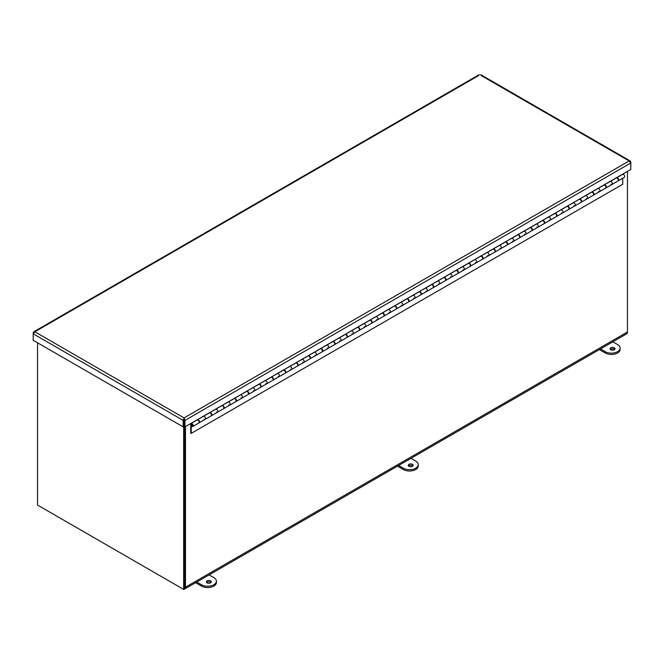 <?xml version="1.0" encoding="UTF-8"?>
<svg xmlns="http://www.w3.org/2000/svg" width="664" height="664" viewBox="0 0 664 664"><rect width="100%" height="100%" fill="white"/><g stroke="black" fill="none" stroke-linecap="round" stroke-linejoin="round"><path stroke-width="1" d="M184.069 418.967L184.077 426.329L184.99 426.852L184.99 420.378L184.069 417.913L184.061 426.329L183.148 426.852L33.2 340.283L33.2 333.809L34.877 331.776L33.773 331.801L33.2 332.747L33.2 333.809L183.148 420.378L183.148 426.852M183.654 426.562L183.654 589.408L184.567 588.877L184.567 426.612L184.567 586.652A2.722 1.569 60 0 1 184.003 587.906M184.003 589.209A4.017 2.316 -120 0 0 184.642 589.018A4.017 2.316 -120 0 0 185.48 587.183L185.48 426.57M627.455 171.395L627.455 332.008A4.017 2.316 60 0 1 626.625 333.843L184.642 589.018M40.371 506.682A4.017 2.316 -120 0 0 40.38 506.69L182.642 588.819A4.017 2.316 -120 0 0 182.65 588.827M627.106 333.378L627.455 332.008L185.48 587.183M183.654 589.408L37.541 505.055L37.541 342.79M614.308 349.77A2.449 1.419 180 0 1 611.635 350.077A2.449 1.419 180 0 1 610.116 348.774A2.449 1.419 180 0 1 612.573 347.355A2.449 1.419 180 0 1 615.022 348.774A2.449 1.419 180 0 1 614.308 349.77M614.731 349.438A2.449 1.419 -0 0 0 612.573 348.691A2.449 1.419 -0 0 0 610.407 349.438M612.839 341.811L617.578 344.55A8.715 5.03 180 0 1 620.135 348.102A8.715 5.03 180 0 1 614.756 352.758A8.715 5.03 180 0 1 605.253 351.663L600.505 348.924M599.351 349.588L605.253 352.999A8.715 5.03 -0 0 0 614.756 354.086A8.715 5.03 -0 0 0 620.135 349.438L620.135 348.102M412.435 466.319A2.449 1.419 180 0 1 409.763 466.626A2.449 1.419 180 0 1 408.252 465.323A2.449 1.419 180 0 1 410.701 463.904A2.449 1.419 180 0 1 413.157 465.323A2.449 1.419 180 0 1 412.435 466.319M412.867 465.987A2.449 1.419 -0 0 0 410.701 465.24A2.449 1.419 -0 0 0 408.543 465.987M410.966 458.351L415.714 461.098A8.715 5.03 180 0 1 418.262 464.651A8.715 5.03 180 0 1 412.883 469.307A8.715 5.03 180 0 1 403.388 468.211L398.641 465.472M397.487 466.136L403.388 469.548A8.715 5.03 -0 0 0 412.883 470.635A8.715 5.03 -0 0 0 418.262 465.987L418.262 464.651M210.571 582.867A2.449 1.419 180 0 1 207.898 583.175A2.449 1.419 180 0 1 206.38 581.871A2.449 1.419 180 0 1 208.836 580.452A2.449 1.419 180 0 1 211.285 581.871A2.449 1.419 180 0 1 210.571 582.867M210.994 582.535A2.449 1.419 -0 0 0 208.836 581.788A2.449 1.419 -0 0 0 206.67 582.535M209.102 574.899L213.841 577.639A8.715 5.03 180 0 1 216.398 581.199A8.715 5.03 180 0 1 211.019 585.847A8.715 5.03 180 0 1 201.516 584.76L196.768 582.021M195.614 582.685L201.516 586.096A8.715 5.03 -0 0 0 211.019 587.183A8.715 5.03 -0 0 0 216.398 582.535L216.398 581.199M479.01 75.356L34.877 331.776L184.069 417.913L183.148 420.378L184.061 419.856M184.077 419.856L184.99 420.378L630.8 162.987L630.8 161.925L630.227 160.978L629.123 160.962L630.8 162.987L630.8 169.461L184.99 426.852M184.069 417.913L629.123 160.962L480.852 75.356M191.091 423.441A1.743 1.004 60 0 1 192.834 424.454A1.743 1.004 60 0 1 192.834 426.462L198.81 423.009A1.743 1.004 -120 0 0 198.81 421.001A1.743 1.004 -120 0 0 197.067 419.988L191.091 423.441A1.743 1.004 60 0 0 190.726 424.238L190.726 433.069L191.24 433.368L622.716 184.252L622.716 178.267M192.834 426.462A1.743 1.004 60 0 1 191.24 425.699L191.24 433.368M192.676 425.367A1.013 0.589 60 0 1 192.469 425.831A1.013 0.589 60 0 1 191.456 425.242A1.013 0.589 60 0 1 191.456 424.072A1.013 0.589 60 0 1 192.236 424.346A1.013 0.589 60 0 1 192.676 425.367M197.59 419.573L203.574 416.262A1.743 1.004 60 0 1 205.226 417.457A1.743 1.004 60 0 1 205.159 419.349A1.743 1.004 60 0 1 204.089 419.125M209.924 412.46L215.9 409.148A1.743 1.004 60 0 1 217.56 410.344A1.743 1.004 60 0 1 217.485 412.228A1.743 1.004 60 0 1 216.414 412.004M197.59 419.714A1.743 1.004 60 0 1 199.25 420.91A1.743 1.004 60 0 1 199.183 422.794L211.144 415.896A1.743 1.004 -120 0 0 211.144 413.879A1.743 1.004 -120 0 0 209.392 412.875L209.409 412.751M222.249 405.339L228.225 402.027A1.743 1.004 60 0 1 229.885 403.222A1.743 1.004 60 0 1 229.819 405.115A1.743 1.004 60 0 1 228.74 404.891M209.924 412.601A1.743 1.004 60 0 1 211.575 413.796A1.743 1.004 60 0 1 211.509 415.681L223.469 408.775A1.743 1.004 -120 0 0 223.469 406.766A1.743 1.004 -120 0 0 221.726 405.754L221.734 405.638M234.575 398.226L240.559 394.914A1.743 1.004 60 0 1 242.211 396.109A1.743 1.004 60 0 1 242.144 397.993A1.743 1.004 60 0 1 241.073 397.769M222.249 405.48A1.743 1.004 60 0 1 223.909 406.675A1.743 1.004 60 0 1 223.834 408.559L235.795 401.662A1.743 1.004 -120 0 0 235.795 399.645A1.743 1.004 -120 0 0 234.052 398.641L234.06 398.516M246.9 391.104L252.884 387.793A1.743 1.004 60 0 1 254.544 388.988A1.743 1.004 60 0 1 254.47 390.872A1.743 1.004 60 0 1 253.399 390.656M234.575 398.367A1.743 1.004 60 0 1 236.235 399.554A1.743 1.004 60 0 1 236.168 401.446L248.12 394.541A1.743 1.004 -120 0 0 248.12 392.532A1.743 1.004 -120 0 0 246.377 391.519L246.386 391.403M259.234 383.991L265.21 380.679A1.743 1.004 60 0 1 266.87 381.875A1.743 1.004 60 0 1 266.803 383.759A1.743 1.004 60 0 1 265.724 383.535M246.9 391.245A1.743 1.004 60 0 1 248.56 392.441A1.743 1.004 60 0 1 248.494 394.325L260.454 387.427A1.743 1.004 -120 0 0 260.454 385.411A1.743 1.004 -120 0 0 258.711 384.406L258.719 384.282M271.559 376.87L277.535 373.558A1.743 1.004 60 0 1 279.195 374.753A1.743 1.004 60 0 1 279.129 376.637A1.743 1.004 60 0 1 278.058 376.422M259.234 384.132A1.743 1.004 60 0 1 260.886 385.319A1.743 1.004 60 0 1 260.819 387.212L272.779 380.306A1.743 1.004 -120 0 0 272.779 378.297A1.743 1.004 -120 0 0 271.036 377.285L271.045 377.169M283.885 369.748L289.869 366.445A1.743 1.004 60 0 1 291.521 367.632A1.743 1.004 60 0 1 291.454 369.524A1.743 1.004 60 0 1 290.384 369.3M271.559 377.011A1.743 1.004 60 0 1 273.219 378.206A1.743 1.004 60 0 1 273.145 380.09L285.105 373.193A1.743 1.004 -120 0 0 285.105 371.176A1.743 1.004 -120 0 0 283.362 370.172L283.37 370.047M296.219 362.635L302.195 359.324A1.743 1.004 60 0 1 303.855 360.519A1.743 1.004 60 0 1 303.78 362.403A1.743 1.004 60 0 1 302.709 362.187M283.885 369.898A1.743 1.004 60 0 1 285.545 371.085A1.743 1.004 60 0 1 285.478 372.977L297.439 366.072A1.743 1.004 -120 0 0 297.439 364.055A1.743 1.004 -120 0 0 295.688 363.05L295.704 362.934M308.544 355.514L314.52 352.211A1.743 1.004 60 0 1 316.18 353.397A1.743 1.004 60 0 1 316.114 355.29A1.743 1.004 60 0 1 315.035 355.066M296.219 362.776A1.743 1.004 60 0 1 297.87 363.972A1.743 1.004 60 0 1 297.804 365.856L309.764 358.958A1.743 1.004 -120 0 0 309.764 356.942A1.743 1.004 -120 0 0 308.021 355.937L308.03 355.813M320.87 348.401L326.854 345.089A1.743 1.004 60 0 1 328.506 346.284A1.743 1.004 60 0 1 328.439 348.168A1.743 1.004 60 0 1 327.369 347.953M308.544 355.655A1.743 1.004 60 0 1 310.204 356.85A1.743 1.004 60 0 1 310.129 358.743L322.09 351.837A1.743 1.004 -120 0 0 322.09 349.82A1.743 1.004 -120 0 0 320.347 348.816L320.355 348.7M333.195 341.279L339.179 337.976A1.743 1.004 60 0 1 340.839 339.163A1.743 1.004 60 0 1 340.765 341.055A1.743 1.004 60 0 1 339.694 340.831M320.87 348.542A1.743 1.004 60 0 1 322.53 349.737A1.743 1.004 60 0 1 322.463 351.621L334.415 344.716A1.743 1.004 -120 0 0 334.415 342.707A1.743 1.004 -120 0 0 332.672 341.703L332.681 341.578M345.529 334.166L351.505 330.855A1.743 1.004 60 0 1 353.165 332.05A1.743 1.004 60 0 1 353.099 333.934A1.743 1.004 60 0 1 352.02 333.718M333.195 341.421A1.743 1.004 60 0 1 334.855 342.616A1.743 1.004 60 0 1 334.789 344.508L346.749 337.602A1.743 1.004 -120 0 0 346.749 335.586A1.743 1.004 -120 0 0 345.006 334.581L339.179 337.943M357.854 327.045L363.831 323.741A1.743 1.004 60 0 1 365.49 324.928A1.743 1.004 60 0 1 365.424 326.821A1.743 1.004 60 0 1 364.353 326.597M345.529 334.307A1.743 1.004 60 0 1 347.181 335.503A1.743 1.004 60 0 1 347.114 337.387L359.075 330.481A1.743 1.004 -120 0 0 359.075 328.472A1.743 1.004 -120 0 0 357.332 327.468L351.505 330.713M370.18 319.932L376.164 316.62A1.743 1.004 60 0 1 377.816 317.815A1.743 1.004 60 0 1 377.75 319.699A1.743 1.004 60 0 1 376.679 319.484M357.854 327.186A1.743 1.004 60 0 1 359.514 328.381A1.743 1.004 60 0 1 359.44 330.274L371.4 323.368A1.743 1.004 -120 0 0 371.4 321.351A1.743 1.004 -120 0 0 369.657 320.347L363.831 323.708M382.514 312.81L388.49 309.499A1.743 1.004 60 0 1 390.15 310.694A1.743 1.004 60 0 1 390.075 312.586A1.743 1.004 60 0 1 389.004 312.362M370.18 320.073A1.743 1.004 60 0 1 371.84 321.268A1.743 1.004 60 0 1 371.774 323.152L383.726 316.247A1.743 1.004 -120 0 0 383.726 314.238A1.743 1.004 -120 0 0 381.983 313.234L376.164 316.479M394.839 305.697L400.815 302.386A1.743 1.004 60 0 1 402.475 303.581A1.743 1.004 60 0 1 402.409 305.465A1.743 1.004 60 0 1 401.33 305.249M382.514 312.952A1.743 1.004 60 0 1 384.166 314.147A1.743 1.004 60 0 1 384.099 316.039L396.059 309.133A1.743 1.004 -120 0 0 396.059 307.117A1.743 1.004 -120 0 0 394.316 306.112L394.325 305.996M407.165 298.576L413.149 295.264A1.743 1.004 60 0 1 414.801 296.459A1.743 1.004 60 0 1 414.734 298.352A1.743 1.004 60 0 1 413.664 298.128M394.839 305.838A1.743 1.004 60 0 1 396.499 307.034A1.743 1.004 60 0 1 396.425 308.918L408.385 302.012A1.743 1.004 -120 0 0 408.385 300.003A1.743 1.004 -120 0 0 406.642 298.999L406.65 298.875M419.49 291.463L425.475 288.151A1.743 1.004 60 0 1 427.135 289.346A1.743 1.004 60 0 1 427.06 291.23A1.743 1.004 60 0 1 425.989 291.006M407.165 298.717A1.743 1.004 60 0 1 408.825 299.912A1.743 1.004 60 0 1 408.758 301.805L420.71 294.899A1.743 1.004 -120 0 0 420.71 292.882A1.743 1.004 -120 0 0 418.967 291.878L418.976 291.762M431.824 284.341L437.8 281.03A1.743 1.004 60 0 1 439.46 282.225A1.743 1.004 60 0 1 439.394 284.117A1.743 1.004 60 0 1 438.315 283.893M419.49 291.604A1.743 1.004 60 0 1 421.15 292.799A1.743 1.004 60 0 1 421.084 294.683L433.044 287.778A1.743 1.004 -120 0 0 433.044 285.769A1.743 1.004 -120 0 0 431.301 284.756L431.309 284.64M444.15 277.228L450.126 273.917A1.743 1.004 60 0 1 451.786 275.112A1.743 1.004 60 0 1 451.719 276.996A1.743 1.004 60 0 1 450.649 276.772M431.824 284.482A1.743 1.004 60 0 1 433.476 285.678A1.743 1.004 60 0 1 433.409 287.57L445.37 280.664A1.743 1.004 -120 0 0 445.37 278.648A1.743 1.004 -120 0 0 443.627 277.643L443.635 277.527M456.475 270.107L462.459 266.795A1.743 1.004 60 0 1 464.111 267.99A1.743 1.004 60 0 1 464.045 269.883A1.743 1.004 60 0 1 462.974 269.659M444.15 277.369A1.743 1.004 60 0 1 445.81 278.565A1.743 1.004 60 0 1 445.735 280.449L457.695 273.543A1.743 1.004 -120 0 0 457.695 271.534A1.743 1.004 -120 0 0 455.952 270.522L455.961 270.406M468.809 262.994L474.785 259.682A1.743 1.004 60 0 1 476.445 260.877A1.743 1.004 60 0 1 476.37 262.761A1.743 1.004 60 0 1 475.299 262.537M456.475 270.248A1.743 1.004 60 0 1 458.135 271.443A1.743 1.004 60 0 1 458.069 273.336L470.021 266.43A1.743 1.004 -120 0 0 470.021 264.413A1.743 1.004 -120 0 0 468.278 263.409L468.286 263.293M481.134 255.872L487.11 252.561A1.743 1.004 60 0 1 488.77 253.756A1.743 1.004 60 0 1 488.704 255.648A1.743 1.004 60 0 1 487.625 255.424M468.809 263.135A1.743 1.004 60 0 1 470.461 264.33A1.743 1.004 60 0 1 470.394 266.214L482.354 259.309A1.743 1.004 -120 0 0 482.354 257.3A1.743 1.004 -120 0 0 480.611 256.287L480.62 256.171M493.46 248.759L499.436 245.448A1.743 1.004 60 0 1 501.096 246.643A1.743 1.004 60 0 1 501.029 248.527A1.743 1.004 60 0 1 499.959 248.303M481.134 256.013A1.743 1.004 60 0 1 482.794 257.209A1.743 1.004 60 0 1 482.72 259.093L494.68 252.196A1.743 1.004 -120 0 0 494.68 250.179A1.743 1.004 -120 0 0 492.937 249.174L492.945 249.05M505.785 241.638L511.77 238.326A1.743 1.004 60 0 1 513.43 239.521A1.743 1.004 60 0 1 513.355 241.414A1.743 1.004 60 0 1 512.284 241.19M493.46 248.9A1.743 1.004 60 0 1 495.12 250.096A1.743 1.004 60 0 1 495.054 251.98L507.005 245.074A1.743 1.004 -120 0 0 507.005 243.066A1.743 1.004 -120 0 0 505.262 242.053L505.271 241.937M518.119 234.525L524.095 231.213A1.743 1.004 60 0 1 525.755 232.408A1.743 1.004 60 0 1 525.689 234.292A1.743 1.004 60 0 1 524.61 234.068M505.785 241.779A1.743 1.004 60 0 1 507.445 242.974A1.743 1.004 60 0 1 507.379 244.858L519.339 237.961A1.743 1.004 -120 0 0 519.339 235.944A1.743 1.004 -120 0 0 517.596 234.94L517.605 234.815M530.445 227.403L536.421 224.092A1.743 1.004 60 0 1 538.081 225.287A1.743 1.004 60 0 1 538.014 227.179A1.743 1.004 60 0 1 536.944 226.955M518.119 234.666A1.743 1.004 60 0 1 519.771 235.861A1.743 1.004 60 0 1 519.704 237.745L531.665 230.84A1.743 1.004 -120 0 0 531.665 228.831A1.743 1.004 -120 0 0 529.922 227.818L529.93 227.702M542.77 220.29L548.755 216.979A1.743 1.004 60 0 1 550.406 218.174A1.743 1.004 60 0 1 550.34 220.058A1.743 1.004 60 0 1 549.269 219.834M530.445 227.544A1.743 1.004 60 0 1 532.105 228.74A1.743 1.004 60 0 1 532.03 230.624L543.99 223.726A1.743 1.004 -120 0 0 543.99 221.71A1.743 1.004 -120 0 0 542.247 220.705L542.256 220.581M555.104 213.169L561.08 209.857A1.743 1.004 60 0 1 562.74 211.052A1.743 1.004 60 0 1 562.665 212.936A1.743 1.004 60 0 1 561.595 212.721M542.77 220.431A1.743 1.004 60 0 1 544.43 221.618A1.743 1.004 60 0 1 544.364 223.511L556.316 216.605A1.743 1.004 -120 0 0 556.316 214.596A1.743 1.004 -120 0 0 554.573 213.584L554.581 213.468M567.429 206.056L573.405 202.744A1.743 1.004 60 0 1 575.066 203.939A1.743 1.004 60 0 1 574.999 205.823A1.743 1.004 60 0 1 573.92 205.599M555.104 213.31A1.743 1.004 60 0 1 556.756 214.505A1.743 1.004 60 0 1 556.689 216.389L568.65 209.492A1.743 1.004 -120 0 0 568.65 207.475A1.743 1.004 -120 0 0 566.907 206.471L561.08 209.832M579.755 198.934L585.731 195.623A1.743 1.004 60 0 1 587.391 196.818A1.743 1.004 60 0 1 587.325 198.702A1.743 1.004 60 0 1 586.254 198.486M567.429 206.197A1.743 1.004 60 0 1 569.089 207.384A1.743 1.004 60 0 1 569.015 209.276L580.975 202.371A1.743 1.004 -120 0 0 580.975 200.362A1.743 1.004 -120 0 0 579.232 199.349L573.405 202.603M592.081 191.813L598.065 188.51A1.743 1.004 60 0 1 599.716 189.696A1.743 1.004 60 0 1 599.65 191.589A1.743 1.004 60 0 1 598.579 191.365M579.755 199.075A1.743 1.004 60 0 1 581.415 200.271A1.743 1.004 60 0 1 581.349 202.155L593.301 195.257A1.743 1.004 -120 0 0 593.301 193.241A1.743 1.004 -120 0 0 591.558 192.236L585.731 195.598M604.414 184.7L610.39 181.388A1.743 1.004 60 0 1 612.05 182.583A1.743 1.004 60 0 1 611.984 184.468A1.743 1.004 60 0 1 610.905 184.252M592.081 191.962A1.743 1.004 60 0 1 593.74 193.149A1.743 1.004 60 0 1 593.674 195.042L605.634 188.136A1.743 1.004 -120 0 0 605.634 186.119A1.743 1.004 -120 0 0 603.891 185.115L603.9 184.999M604.414 184.841A1.743 1.004 60 0 1 606.066 186.036A1.743 1.004 60 0 1 606 187.92L617.96 181.015A1.743 1.004 -120 0 0 617.96 179.006A1.743 1.004 -120 0 0 616.217 178.002L616.225 177.877M616.74 177.578L616.74 177.72A1.743 1.004 60 0 1 618.4 178.915A1.743 1.004 60 0 1 618.325 180.807L624.309 177.354A1.743 1.004 -120 0 0 624.376 175.462A1.743 1.004 -120 0 0 622.716 174.275L622.716 174.134M205.159 419.349A1.743 1.004 -120 0 0 205.226 417.457A1.743 1.004 -120 0 0 203.574 416.262L203.574 416.12M217.485 412.228A1.743 1.004 -120 0 0 217.56 410.344A1.743 1.004 -120 0 0 215.9 409.148L215.9 409.007M229.819 405.115A1.743 1.004 -120 0 0 229.885 403.222A1.743 1.004 -120 0 0 228.225 402.027L228.225 401.886M242.144 397.993A1.743 1.004 -120 0 0 242.211 396.109A1.743 1.004 -120 0 0 240.559 394.914L240.559 394.773M254.47 390.872A1.743 1.004 -120 0 0 254.544 388.988A1.743 1.004 -120 0 0 252.884 387.793L252.884 387.651M266.803 383.759A1.743 1.004 -120 0 0 266.87 381.875A1.743 1.004 -120 0 0 265.21 380.679L265.21 380.538M279.129 376.637A1.743 1.004 -120 0 0 279.195 374.753A1.743 1.004 -120 0 0 277.535 373.558L277.535 373.417M291.454 369.524A1.743 1.004 -120 0 0 291.521 367.632A1.743 1.004 -120 0 0 289.869 366.445L289.869 366.304M303.78 362.403A1.743 1.004 -120 0 0 303.855 360.519A1.743 1.004 -120 0 0 302.195 359.324L302.195 359.183M316.114 355.29A1.743 1.004 -120 0 0 316.18 353.397A1.743 1.004 -120 0 0 314.52 352.211L314.52 352.069M328.439 348.168A1.743 1.004 -120 0 0 328.506 346.284A1.743 1.004 -120 0 0 326.854 345.089L326.854 344.948M340.765 341.055A1.743 1.004 -120 0 0 340.839 339.163A1.743 1.004 -120 0 0 339.179 337.976L339.179 337.835M365.424 326.821A1.743 1.004 -120 0 0 365.49 324.928A1.743 1.004 -120 0 0 363.831 323.741L363.831 323.592M390.075 312.586A1.743 1.004 -120 0 0 390.15 310.694A1.743 1.004 -120 0 0 388.49 309.499L388.49 309.358M402.409 305.465A1.743 1.004 -120 0 0 402.475 303.581A1.743 1.004 -120 0 0 400.815 302.386L400.815 302.244M414.734 298.352A1.743 1.004 -120 0 0 414.801 296.459A1.743 1.004 -120 0 0 413.149 295.264L413.149 295.123M427.06 291.23A1.743 1.004 -120 0 0 427.135 289.346A1.743 1.004 -120 0 0 425.475 288.151L425.475 288.01M439.394 284.117A1.743 1.004 -120 0 0 439.46 282.225A1.743 1.004 -120 0 0 437.8 281.03L437.8 280.889M451.719 276.996A1.743 1.004 -120 0 0 451.786 275.112A1.743 1.004 -120 0 0 450.126 273.917L450.126 273.776M464.045 269.883A1.743 1.004 -120 0 0 464.111 267.99A1.743 1.004 -120 0 0 462.459 266.795L462.459 266.654M476.37 262.761A1.743 1.004 -120 0 0 476.445 260.877A1.743 1.004 -120 0 0 474.785 259.682L474.785 259.541M488.704 255.648A1.743 1.004 -120 0 0 488.77 253.756A1.743 1.004 -120 0 0 487.11 252.561L487.11 252.42M501.029 248.527A1.743 1.004 -120 0 0 501.096 246.643A1.743 1.004 -120 0 0 499.436 245.448L499.436 245.306M513.355 241.414A1.743 1.004 -120 0 0 513.43 239.521A1.743 1.004 -120 0 0 511.77 238.326L511.77 238.185M525.689 234.292A1.743 1.004 -120 0 0 525.755 232.408A1.743 1.004 -120 0 0 524.095 231.213L524.095 231.072M538.014 227.179A1.743 1.004 -120 0 0 538.081 225.287A1.743 1.004 -120 0 0 536.421 224.092L536.421 223.951M550.34 220.058A1.743 1.004 -120 0 0 550.406 218.174A1.743 1.004 -120 0 0 548.755 216.979L548.755 216.837M562.665 212.936A1.743 1.004 -120 0 0 562.74 211.052A1.743 1.004 -120 0 0 561.08 209.857L561.08 209.716M587.325 198.702A1.743 1.004 -120 0 0 587.391 196.818A1.743 1.004 -120 0 0 585.731 195.623L585.731 195.482M599.65 191.589A1.743 1.004 -120 0 0 599.716 189.696A1.743 1.004 -120 0 0 598.065 188.51L598.065 188.368M611.984 184.468A1.743 1.004 -120 0 0 612.05 182.583A1.743 1.004 -120 0 0 610.39 181.388L610.39 181.247M616.74 177.72L622.716 174.275M574.999 205.823A1.743 1.004 -120 0 0 575.066 203.939A1.743 1.004 -120 0 0 573.405 202.744M377.75 319.699A1.743 1.004 -120 0 0 377.816 317.815A1.743 1.004 -120 0 0 376.164 316.62M353.099 333.934A1.743 1.004 -120 0 0 353.165 332.05A1.743 1.004 -120 0 0 351.505 330.855M192.577 425.309A0.871 0.506 60 0 1 191.522 425.201A0.871 0.506 60 0 1 192.195 424.429A0.871 0.506 60 0 1 192.577 425.309M605.253 352.999L605.253 351.663M403.388 469.548L403.388 468.211M201.516 586.096L201.516 584.76M630.236 160.978L480.661 74.625M479.209 74.625L33.764 331.801M616.217 178.002L610.39 181.363M603.891 185.115L598.065 188.476M554.573 213.584L548.755 216.945M542.247 220.705L536.421 224.067M529.922 227.818L524.095 231.18M517.596 234.94L511.77 238.301M505.262 242.053L499.436 245.423M492.937 249.174L487.11 252.536M480.611 256.287L474.785 259.657M468.278 263.409L462.459 266.77M455.952 270.522L450.126 273.892M443.627 277.643L437.8 281.005M431.301 284.756L425.475 288.126M418.967 291.878L413.149 295.239M406.642 298.999L400.815 302.361M394.316 306.112L388.49 309.474M332.672 341.703L326.854 345.064M320.347 348.816L314.52 352.177M308.021 355.937L302.195 359.299M295.688 363.05L289.869 366.412M283.362 370.172L277.535 373.533M271.036 377.285L265.21 380.646M258.711 384.406L252.884 387.768M246.377 391.519L240.559 394.881M234.052 398.641L228.225 402.002M221.726 405.754L215.9 409.115M209.392 412.875L203.574 416.237"/></g></svg>
